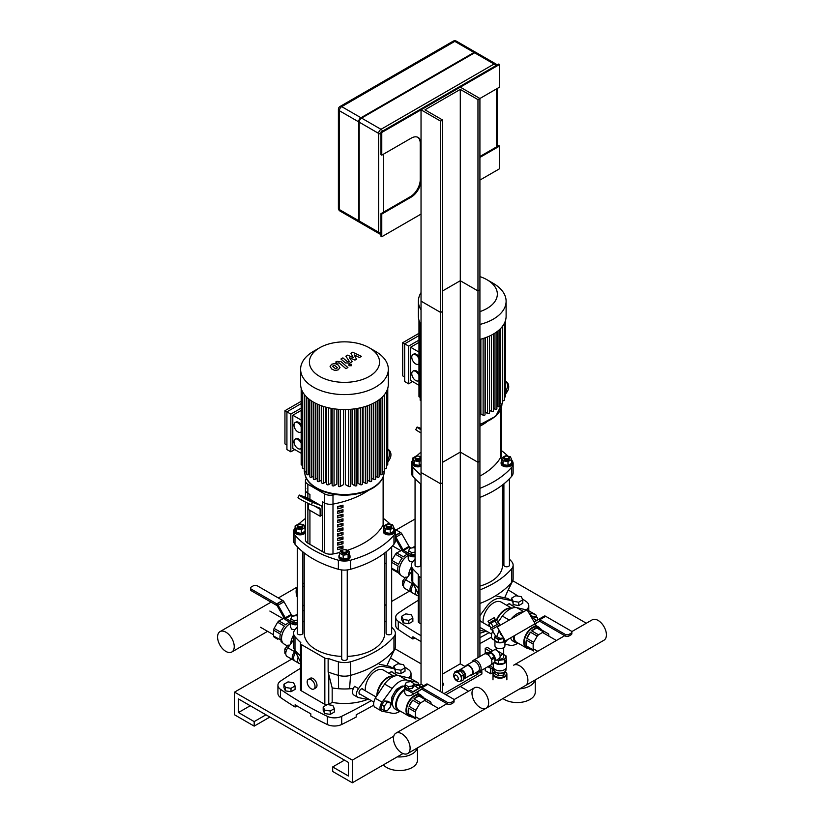 <?xml version="1.0" encoding="UTF-8"?>
<svg xmlns="http://www.w3.org/2000/svg" width="824" height="824" viewBox="0 0 824 824"><rect width="100%" height="100%" fill="white"/><g stroke="black" fill="none" stroke-linecap="round" stroke-linejoin="round"><path stroke-width="1.24" d="M502.98 698.536A18.046 10.413 -0 0 0 523.075 701.986A18.046 10.413 -0 0 0 535.26 692.129L535.26 679.893M519.748 688.843A18.046 10.413 -0 0 0 535.085 679.996M394.943 648.735L421.033 663.804L394.943 648.735M460.286 686.464L468.537 691.233L460.286 686.464M586.317 623.232L512.724 580.735M409.456 591.148L391.668 601.417M386.116 604.62L384.726 605.424M383.366 764.878A18.046 10.413 -0 0 0 403.657 770.265A18.046 10.413 -0 0 0 417.48 760.13L417.48 747.893M397.23 756.875A18.046 10.413 -0 0 0 417.304 747.996M234.541 692.129L352.322 760.13L352.322 782.8L332.69 771.47L332.69 766.938L348.398 776.002L348.398 762.396L238.466 698.937L238.466 712.533L254.173 721.597L254.173 726.129L234.541 714.799L234.541 692.129L291.675 659.149M393.759 736.213L352.322 760.13M402.977 753.558L352.322 782.8M344.473 760.13L332.69 766.938M250.249 705.735L238.466 712.533M265.956 714.799L254.173 721.597M269.881 717.065L254.173 726.129M522.365 598.914A365.671 211.119 0 0 1 526.227 601.551A11.103 6.407 180 0 1 528.802 605.65A11.103 6.407 180 0 1 526.176 609.791M518.131 596.123A365.671 211.119 0 0 0 508.212 589.963M418.252 600.325A625.241 360.974 0 0 0 398.383 613.046A11.103 6.407 180 0 0 395.705 617.227A11.103 6.407 180 0 0 398.28 621.327A365.671 211.119 0 0 0 421.033 635.695M479.918 637.704A625.241 360.974 0 0 0 489.096 632.636M395.705 617.227L395.705 625.385A11.103 6.407 0 0 0 398.28 629.485L398.28 621.327M421.033 641.587A365.671 211.119 180 0 1 412.906 636.756L412.906 639.022A365.671 211.119 180 0 1 398.28 629.485M414.812 637.92L412.906 639.022M491.444 637.189A625.241 360.974 180 0 1 479.918 643.596M404.584 666.915A365.671 211.119 0 0 1 408.447 669.551A11.103 6.407 180 0 1 411.022 673.651A11.103 6.407 180 0 1 408.395 677.791M400.351 664.123A365.671 211.119 0 0 0 390.432 657.964M300.472 668.326A625.241 360.974 0 0 0 280.603 681.046A11.103 6.407 180 0 0 277.925 685.228A11.103 6.407 180 0 0 280.5 689.327A365.671 211.119 0 0 0 327.344 716.375L327.344 724.533A365.671 211.119 180 0 1 310.823 716.087L310.823 713.821A365.671 211.119 180 0 1 295.126 704.757L295.126 707.023A365.671 211.119 180 0 1 280.5 697.485L280.5 689.327M327.344 724.533A11.103 6.407 0 0 0 341.692 724.471L341.692 716.314A11.103 6.407 180 0 1 327.344 716.375M341.692 716.314A625.241 360.974 0 0 0 371.315 700.637M277.925 685.228L277.925 693.386A11.103 6.407 0 0 0 280.5 697.485M373.663 705.189A625.241 360.974 180 0 1 356.205 714.779L356.205 717.045A625.241 360.974 180 0 1 341.692 724.471M297.031 705.921L295.126 707.023M419.066 622.769L419.066 576.532A2.781 1.607 180 0 1 418.252 575.399L418.252 621.636A2.781 1.607 0 0 0 419.066 622.769L421.033 623.902M479.918 633.213A41.643 24.04 0 0 0 485.367 631.442M419.066 576.532L421.033 577.665M479.918 589.891A94.389 54.497 0 0 0 511.735 568.715L511.735 582.321A94.389 54.497 180 0 1 479.918 603.487M509.448 559.156A94.389 54.497 0 0 1 511.735 561.68A13.884 8.013 180 0 1 513.136 565.202A13.884 8.013 180 0 1 511.735 568.715M503.897 554.058A94.389 54.497 0 0 0 502.506 552.966M415.059 559.156A94.389 54.497 0 0 0 412.773 561.68A13.884 8.013 180 0 0 411.372 565.202L411.372 578.798A13.884 8.013 0 0 0 411.907 581.013A13.884 8.013 0 0 0 412.773 582.321L412.773 568.715A13.884 8.013 180 0 1 411.372 565.202M418.252 575.399A2.781 1.607 180 0 1 418.592 574.627A94.389 54.497 180 0 1 412.773 568.715M418.252 587.924A94.389 54.497 180 0 1 412.773 582.321L418.252 594.125M504.659 597.771L511.735 582.321A13.884 8.013 0 0 0 512.6 581.013A13.884 8.013 0 0 0 513.136 578.798L513.136 565.202M315.026 686.464A5.552 3.203 60 0 1 313.882 689.008A5.552 3.203 60 0 1 308.32 685.805A5.552 3.203 60 0 1 308.32 679.388A5.552 3.203 60 0 1 312.605 680.881A5.552 3.203 60 0 1 315.026 686.464M308.32 679.388L310.288 678.255A5.552 3.203 60 0 1 314.562 679.749A5.552 3.203 60 0 1 316.993 685.331A5.552 3.203 60 0 1 315.839 687.875L313.882 689.008M301.285 690.769L301.285 644.533A2.781 1.607 180 0 1 300.472 643.4L300.472 689.636A2.781 1.607 0 0 0 301.285 690.769L324.841 704.376A2.781 1.607 0 0 0 326.778 704.839M328.045 704.674A2.781 1.607 0 0 0 328.766 704.376L332.175 702.409A41.643 24.04 0 0 0 367.586 699.442M301.285 644.533L324.841 658.129A2.781 1.607 180 0 0 328.137 658.407L328.137 672.003L332.175 687.906L332.175 702.409M328.137 658.407A94.389 54.497 0 0 0 338.376 661.765L338.376 675.361A13.884 8.013 0 0 0 350.561 675.361L350.561 661.765A13.884 8.013 180 0 1 338.376 661.765M350.561 661.765A94.389 54.497 0 0 0 393.954 636.715L393.954 650.321A94.389 54.497 180 0 1 350.561 675.361L349.561 688.792A41.643 24.04 180 0 1 338.613 688.73A41.643 24.04 180 0 1 332.175 687.906M391.668 627.157A94.389 54.497 0 0 1 393.954 629.68A13.884 8.013 180 0 1 395.355 633.203A13.884 8.013 180 0 1 393.954 636.715M386.116 622.058A94.389 54.497 0 0 0 384.726 620.966M304.221 620.966A94.389 54.497 0 0 0 302.83 622.058M297.279 627.157A94.389 54.497 0 0 0 294.992 629.68A13.884 8.013 180 0 0 293.591 633.203L293.591 646.799A13.884 8.013 0 0 0 294.127 649.013A13.884 8.013 0 0 0 294.992 650.321L294.992 636.715A13.884 8.013 180 0 1 293.591 633.203M300.472 643.4A2.781 1.607 180 0 1 300.812 642.627A94.389 54.497 180 0 1 294.992 636.715M300.472 655.925A94.389 54.497 180 0 1 294.992 650.321L300.472 662.125M353.372 688.421A41.643 24.04 180 0 1 349.561 688.792M338.613 688.73L338.376 675.361A94.389 54.497 180 0 1 328.23 672.044A94.389 54.497 180 0 1 328.137 672.003M386.878 665.771L393.954 650.321A13.884 8.013 0 0 0 394.82 649.013A13.884 8.013 0 0 0 395.355 646.799L395.355 633.203M421.033 466.271A5.552 3.203 180 0 1 415.275 466.497A5.552 3.203 180 0 1 412.278 463.654L412.278 462.522A5.552 3.203 180 0 1 412.886 461.069M416.089 456.558A2.781 1.607 0 0 0 415.873 456.671A2.781 1.607 0 0 0 415.059 457.804A2.781 1.607 0 0 0 417.84 459.401A2.781 1.607 0 0 0 420.611 457.804A2.781 1.607 0 0 0 419.797 456.671L419.406 456.445A2.225 1.277 180 0 1 419.406 458.257A2.225 1.277 180 0 1 416.264 458.257A2.225 1.277 180 0 1 416.264 456.445A2.225 1.277 180 0 1 419.406 456.445L419.797 456.671A2.781 1.607 0 0 0 419.581 456.558M420.611 457.804L420.611 458.711A2.781 1.607 180 0 1 417.84 460.317A2.781 1.607 180 0 1 415.059 458.711L415.059 457.804M421.033 464.303L419.159 465.375L414.204 464.612L412.886 461.749L412.886 457.938L416.511 455.847L417.923 456.063M418.87 456.218L421.033 456.548M421.033 460.492L419.159 461.574L414.204 460.801L412.886 457.938M419.159 465.375L419.159 461.574M414.204 464.612L414.204 460.801M421.033 465.138A5.552 3.203 180 0 1 415.275 465.364A5.552 3.203 180 0 1 412.278 462.522M415.059 478.765L415.059 565.202A2.781 1.607 0 0 0 415.873 566.335A2.781 1.607 0 0 0 418.901 566.675A2.781 1.607 0 0 0 420.611 565.202L420.611 483.853M505.102 458.257A2.225 1.277 180 0 1 505.102 456.445A2.225 1.277 180 0 1 508.243 456.445A2.225 1.277 180 0 1 508.243 458.257A2.225 1.277 180 0 1 505.102 458.257M504.927 456.558A2.781 1.607 0 0 0 504.71 456.671A2.781 1.607 0 0 0 503.897 457.804A2.781 1.607 0 0 0 504.71 458.937A2.781 1.607 0 0 0 507.728 459.287A2.781 1.607 0 0 0 509.448 457.804A2.781 1.607 0 0 0 508.635 456.671A2.781 1.607 0 0 0 508.418 456.558M509.448 457.804L509.448 458.711A2.781 1.607 180 0 1 507.728 460.194A2.781 1.607 180 0 1 504.71 459.844A2.781 1.607 180 0 1 503.897 458.711L503.897 457.804M507.996 461.574L507.996 465.375L511.622 463.284L511.622 459.473L507.996 461.574L503.042 460.801L501.713 457.938L505.339 455.847L506.76 456.063M507.996 465.375L503.042 464.612L503.042 460.801M503.042 464.612L501.713 461.749L501.713 457.938M507.708 456.218L510.293 456.62L511.622 459.473M511.622 461.069A5.552 3.203 180 0 1 512.219 462.522L512.219 463.654A5.552 3.203 180 0 1 508.799 466.611A5.552 3.203 180 0 1 502.743 465.921A5.552 3.203 180 0 1 501.116 463.654L501.116 462.522A5.552 3.203 180 0 1 501.713 461.069M512.219 462.522A5.552 3.203 180 0 1 508.799 465.478A5.552 3.203 180 0 1 502.743 464.788A5.552 3.203 180 0 1 501.116 462.522M503.897 483.853L503.897 565.202A2.781 1.607 0 0 0 504.71 566.335A2.781 1.607 0 0 0 507.728 566.675A2.781 1.607 0 0 0 509.448 565.202L509.448 478.765M502.506 484.955L502.506 565.202A40.252 23.237 180 0 1 479.918 586.08M349.428 554.717A5.552 3.203 180 0 1 350.025 556.159L350.025 557.292A5.552 3.203 180 0 1 344.473 560.505A5.552 3.203 180 0 1 338.922 557.292L338.922 556.159A5.552 3.203 180 0 1 339.519 554.717M342.733 550.205A2.781 1.607 0 0 0 342.506 550.319L342.897 550.092A2.225 1.277 180 0 1 346.039 550.092A2.225 1.277 180 0 1 346.039 551.905A2.225 1.277 180 0 1 342.897 551.905A2.225 1.277 180 0 1 342.897 550.092L342.506 550.319A2.781 1.607 0 0 0 341.692 551.452A2.781 1.607 0 0 0 344.473 553.048A2.781 1.607 0 0 0 347.244 551.452A2.781 1.607 0 0 0 346.441 550.319A2.781 1.607 0 0 0 346.214 550.205M347.244 551.452L347.244 552.358A2.781 1.607 180 0 1 344.473 553.955A2.781 1.607 180 0 1 341.692 552.358L341.692 551.452M344.381 549.711L345.802 549.495L349.428 551.586L349.428 555.397L348.099 558.26L343.144 559.022L343.144 555.211L339.519 553.12L340.848 550.257L343.443 549.855M343.144 559.022L339.519 556.931L339.519 553.12M349.428 551.586L348.099 554.449L343.144 555.211M348.099 558.26L348.099 554.449M350.025 556.159A5.552 3.203 180 0 1 344.473 559.372A5.552 3.203 180 0 1 338.922 556.159M341.692 569.93L341.692 658.84A2.781 1.607 0 0 0 342.506 659.972A2.781 1.607 0 0 0 345.534 660.323A2.781 1.607 0 0 0 347.244 658.84L347.244 569.93M305.426 532.469A5.552 3.203 180 0 1 299.339 534.827A5.552 3.203 180 0 1 294.498 531.655L294.498 530.522A5.552 3.203 180 0 1 295.105 529.07M298.309 524.558A2.781 1.607 0 0 0 298.092 524.672A2.781 1.607 0 0 0 297.279 525.805A2.781 1.607 0 0 0 300.06 527.401A2.781 1.607 0 0 0 302.83 525.805A2.781 1.607 0 0 0 302.017 524.672L301.625 524.445A2.225 1.277 180 0 1 301.625 526.258A2.225 1.277 180 0 1 298.484 526.258A2.225 1.277 180 0 1 298.484 524.445A2.225 1.277 180 0 1 301.625 524.445L302.017 524.672A2.781 1.607 0 0 0 301.8 524.558M302.83 525.805L302.83 526.711A2.781 1.607 180 0 1 300.06 528.308A2.781 1.607 180 0 1 297.279 526.711L297.279 525.805M301.09 524.218L303.685 524.62L305.014 527.473L305.014 531.284L301.378 533.375L296.424 532.613L295.105 529.75L295.105 525.939L298.731 523.848L300.142 524.064M305.014 527.473L301.378 529.574L296.424 528.802L295.105 525.939M301.378 533.375L301.378 529.574M296.424 532.613L296.424 528.802M305.014 529.07A5.552 3.203 180 0 1 305.426 529.698M305.426 531.336A5.552 3.203 180 0 1 299.339 533.694A5.552 3.203 180 0 1 294.498 530.522M297.279 546.765L297.279 633.203A2.781 1.607 0 0 0 298.092 634.336A2.781 1.607 0 0 0 301.121 634.676A2.781 1.607 0 0 0 302.83 633.203L302.83 551.853M387.321 526.258A2.225 1.277 180 0 1 387.321 524.445A2.225 1.277 180 0 1 390.463 524.445A2.225 1.277 180 0 1 390.463 526.258A2.225 1.277 180 0 1 387.321 526.258M387.146 524.558A2.781 1.607 0 0 0 386.93 524.672A2.781 1.607 0 0 0 386.116 525.805A2.781 1.607 0 0 0 386.93 526.938A2.781 1.607 0 0 0 389.948 527.288A2.781 1.607 0 0 0 391.668 525.805A2.781 1.607 0 0 0 390.854 524.672A2.781 1.607 0 0 0 390.638 524.558M391.668 525.805L391.668 526.711A2.781 1.607 180 0 1 389.948 528.194A2.781 1.607 180 0 1 386.93 527.844A2.781 1.607 180 0 1 386.116 526.711L386.116 525.805M390.216 529.574L390.216 533.375L393.841 531.284L393.841 527.473L390.216 529.574L385.261 528.802L383.933 525.939L387.558 523.848L388.979 524.064M390.216 533.375L385.261 532.613L385.261 528.802M385.261 532.613L383.933 529.75L383.933 525.939M389.927 524.218L392.512 524.62L393.841 527.473M393.841 529.07A5.552 3.203 180 0 1 394.438 530.522L394.438 531.655A5.552 3.203 180 0 1 391.019 534.611A5.552 3.203 180 0 1 384.963 533.921A5.552 3.203 180 0 1 383.335 531.655L383.335 530.522A5.552 3.203 180 0 1 383.933 529.07M394.438 530.522A5.552 3.203 180 0 1 391.019 533.478A5.552 3.203 180 0 1 384.963 532.788A5.552 3.203 180 0 1 383.335 530.522M386.116 551.853L386.116 633.203A2.781 1.607 0 0 0 386.93 634.336A2.781 1.607 0 0 0 389.948 634.676A2.781 1.607 0 0 0 391.668 633.203L391.668 546.765M341.692 656.388A40.252 23.237 180 0 1 316.004 649.631A40.252 23.237 180 0 1 304.221 633.203L304.221 552.956M384.726 552.956L384.726 633.203A40.252 23.237 180 0 1 347.244 656.388M479.918 426.214A77.734 44.877 0 0 0 486.366 422.3A77.734 44.877 0 0 1 479.918 426.214M411.372 463.654L411.372 472.719A13.884 8.013 0 0 0 412.773 476.231L412.773 467.167A13.884 8.013 180 0 1 411.372 463.654A13.884 8.013 180 0 1 412.773 460.132A94.389 54.497 0 0 1 412.886 460.008M421.033 484.193A94.389 54.497 180 0 1 412.773 476.231M412.773 467.167A94.389 54.497 0 0 0 421.033 475.129M511.735 476.231A13.884 8.013 0 0 0 513.136 472.719L513.136 463.654A13.884 8.013 180 0 1 511.735 467.167L511.735 476.231A94.389 54.497 180 0 1 479.918 497.408M479.918 488.344A94.389 54.497 0 0 0 511.735 467.167M511.622 460.008A94.389 54.497 0 0 1 511.735 460.132A13.884 8.013 180 0 1 513.136 463.654M508.13 456.28A94.389 54.497 0 0 0 501.301 450.501M421.033 452.18A94.389 54.497 0 0 0 416.779 455.888M507.193 391.678A8.333 6.777 -51.4 0 0 506.502 381.769L505.545 381.007A8.333 6.777 128.6 0 1 505.936 390.669L507.193 391.678L505.545 394.222M505.545 391.266L505.936 390.669M421.033 429.757A8.333 0.597 -152.9 0 1 417.047 427.11L415.78 429.582A8.333 0.597 27.1 0 0 421.033 432.909M417.047 427.11A8.333 0.597 -152.9 0 1 418.571 427.512L421.033 428.47M306.415 478.332A77.734 44.877 0 0 0 305.828 479.341A8.333 4.81 0 0 0 305.426 480.825A8.333 4.81 0 0 0 307.867 484.224L324.543 493.854L324.543 502.918L322.483 501.734L322.483 551.596L322.483 501.734L324.543 502.918A8.333 4.81 0 0 0 332.989 504.092A77.734 44.877 0 0 0 368.586 490.301A77.734 44.877 0 0 1 332.989 504.092L332.989 553.965A77.734 44.877 0 0 0 339.807 552.482M324.543 493.854A8.333 4.81 0 0 0 332.989 495.028A77.734 44.877 0 0 0 337.356 494.132M305.828 488.416A8.333 4.81 0 0 0 305.426 489.889A8.333 4.81 0 0 0 307.867 493.288L309.927 494.472L309.927 499.251L309.927 494.472L307.867 493.288L307.867 498.273M305.426 502.043L305.426 539.751A8.333 4.81 0 0 0 307.867 543.15L309.927 544.345L309.927 510.344L309.927 544.345L324.543 552.791A8.333 4.81 0 0 0 332.989 553.965M293.591 531.655L293.591 540.719A13.884 8.013 0 0 0 294.992 544.231L294.992 535.167A13.884 8.013 180 0 1 293.591 531.655A13.884 8.013 180 0 1 294.992 528.133A94.389 54.497 0 0 1 295.105 528.009M294.992 535.167A94.389 54.497 0 0 0 338.376 560.217L338.376 569.281A94.389 54.497 180 0 1 294.992 544.231M393.954 544.231A13.884 8.013 0 0 0 395.355 540.719L395.355 531.655A13.884 8.013 180 0 1 393.954 535.167L393.954 544.231A94.389 54.497 180 0 1 350.561 569.281L350.561 560.217A13.884 8.013 180 0 1 338.376 560.217M338.376 569.281A13.884 8.013 0 0 0 350.561 569.281M350.561 560.217A94.389 54.497 0 0 0 393.954 535.167M393.841 528.009A94.389 54.497 0 0 1 393.954 528.133A13.884 8.013 180 0 1 395.355 531.655M390.349 524.28A94.389 54.497 0 0 0 383.521 518.502M305.426 518.502A94.389 54.497 0 0 0 298.999 523.889M389.412 459.679A8.333 6.777 -51.4 0 0 388.722 449.77L387.764 449.008A8.333 6.777 128.6 0 1 388.156 458.669L389.412 459.679L387.764 462.223M387.764 459.267L388.156 458.669M313.388 502.084L302.974 497.006L313.388 502.084M319.434 507.955L311.307 504.772L312.564 502.31L320.691 505.483A5.552 3.203 -60 0 1 320.948 505.606A5.552 3.203 -60 0 1 322.091 508.151L322.091 515.103L320.134 516.236L320.134 509.284A2.781 1.607 120 0 0 319.558 508.017A2.781 1.607 120 0 0 319.434 507.955M312.564 502.31A8.333 0.597 -152.9 0 1 304.169 498.252A8.333 0.597 -152.9 0 1 299.267 495.111L298 497.572A8.333 0.597 27.1 0 0 302.913 500.724A8.333 0.597 27.1 0 0 311.307 504.772M299.267 495.111A8.333 0.597 -152.9 0 1 300.791 495.502L308.918 498.685L320.691 505.483M308.351 503.474L308.351 509.438L320.134 516.236M479.918 476.076A77.734 44.877 0 0 0 500.899 457.021A8.333 4.81 0 0 0 501.301 455.548L501.301 407.849M337.531 549.629L337.531 547.363A77.734 44.877 0 0 0 342.99 545.982L342.99 548.248A77.734 44.877 180 0 1 337.531 549.629M337.531 547.898A74.953 43.27 0 0 0 340.909 547.043L340.909 546.539M340.909 547.043L342.99 548.248M337.531 545.097L337.531 542.831A77.734 44.877 0 0 0 342.99 541.45L342.99 543.716A77.734 44.877 180 0 1 337.531 545.097M337.531 543.366A74.953 43.27 0 0 0 340.909 542.511L340.909 542.007M340.909 542.511L342.99 543.716M337.531 540.565L337.531 538.299A77.734 44.877 0 0 0 342.99 536.918L342.99 539.184A77.734 44.877 180 0 1 337.531 540.565M337.531 538.834A74.953 43.27 0 0 0 340.909 537.979L340.909 537.475M340.909 537.979L342.99 539.184M337.531 536.033L337.531 533.756A77.734 44.877 0 0 0 342.99 532.386L342.99 534.652A77.734 44.877 180 0 1 337.531 536.033M337.531 534.302A74.953 43.27 0 0 0 340.909 533.447L340.909 532.943M340.909 533.447L342.99 534.652M337.531 531.49L337.531 529.224A77.734 44.877 0 0 0 342.99 527.844L342.99 530.12A77.734 44.877 180 0 1 337.531 531.49M337.531 529.77A74.953 43.27 0 0 0 340.909 528.915L340.909 528.411M340.909 528.915L342.99 530.12M337.531 526.958L337.531 524.692A77.734 44.877 0 0 0 342.99 523.312L342.99 525.578A77.734 44.877 180 0 1 337.531 526.958M337.531 525.238A74.953 43.27 0 0 0 340.909 524.383L340.909 523.879M340.909 524.383L342.99 525.578M337.531 522.426L337.531 520.16A77.734 44.877 0 0 0 342.99 518.78L342.99 521.046A77.734 44.877 180 0 1 337.531 522.426M337.531 520.706A74.953 43.27 0 0 0 340.909 519.841L340.909 519.347M340.909 519.841L342.99 521.046M337.531 517.894L337.531 515.628A77.734 44.877 0 0 0 342.99 514.248L342.99 516.514A77.734 44.877 180 0 1 337.531 517.894M337.531 516.164A74.953 43.27 0 0 0 340.909 515.309L340.909 514.804M340.909 515.309L342.99 516.514M337.531 513.362L337.531 511.096A77.734 44.877 0 0 0 342.99 509.716L342.99 511.982A77.734 44.877 180 0 1 337.531 513.362M337.531 511.632A74.953 43.27 0 0 0 340.909 510.777L340.909 510.272M340.909 510.777L342.99 511.982M337.531 508.83L337.531 506.564A77.734 44.877 0 0 0 342.99 505.184L342.99 507.45A77.734 44.877 180 0 1 337.531 508.83M337.531 507.1A74.953 43.27 0 0 0 340.909 506.245L340.909 505.74M340.909 506.245L342.99 507.45M324.543 552.791L324.543 502.918A8.333 4.81 0 0 0 332.989 504.092L332.989 495.028M347.285 550.35A77.734 44.877 0 0 0 383.119 525.022A8.333 4.81 0 0 0 383.521 523.549L383.521 475.85M305.426 480.825L305.426 489.889A8.333 4.81 0 0 0 307.867 493.288L307.867 484.224M418.963 363.786A5.552 3.203 60 0 1 418.468 364.187A5.552 3.203 60 0 1 412.917 360.984A5.552 3.203 60 0 1 412.917 354.577A5.552 3.203 60 0 1 418.963 358.759M412.917 354.577L413.7 354.124A5.552 3.203 60 0 1 418.963 356.854M418.963 380.369A5.552 3.203 60 0 1 418.468 380.781A5.552 3.203 60 0 1 412.917 377.577A5.552 3.203 60 0 1 412.917 371.171A5.552 3.203 60 0 1 418.963 375.353M412.917 371.171L413.7 370.718A5.552 3.203 60 0 1 418.963 373.447M408.622 346.101L408.622 383.819L404.697 381.553L404.697 343.835L408.622 346.101L418.963 340.137M418.963 352.064L410.589 347.234L410.589 380.42L418.963 385.251M404.697 377.021L402.73 375.888L402.73 342.702L404.697 343.835L418.963 335.595M410.589 347.234L418.963 342.403M402.73 342.702L418.963 333.329M408.622 383.819L412.546 381.553M491.506 335.1L491.506 411.444L489.528 410.311L489.528 336.058M487.551 336.913L487.551 413.463L485.449 412.257L485.449 337.716M483.122 338.499L483.122 415.203L480.866 413.906L480.866 339.158M505.545 320.289L505.545 396.519A1.112 0.639 180 0 1 504.339 397.158M504.339 323.368L504.339 400.124A1.112 0.639 180 0 1 502.444 400.577L502.444 326.376M502.413 326.407L502.413 403.307A1.112 0.639 180 0 1 500.518 403.76L499.9 403.41M499.9 329.219L499.9 406.16A1.112 0.639 180 0 1 498.005 406.613L496.893 405.964M496.893 331.763L496.893 408.714A1.112 0.639 180 0 1 494.987 409.168L493.401 408.241M418.963 320.289L418.963 396.519A1.112 0.639 0 0 0 420.168 397.158M420.168 323.368L420.168 400.124A1.112 0.639 0 0 0 421.033 400.742M479.918 416.532A1.112 0.639 0 0 0 480.083 416.202L480.083 339.364M483.122 415.203A1.112 0.639 0 0 0 485.017 414.75L485.017 337.871M487.551 413.463A1.112 0.639 0 0 0 489.446 413.009L489.446 336.099M491.506 411.444A1.112 0.639 0 0 0 493.401 410.991L493.401 334.06M479.918 276.596A35.092 20.26 180 0 1 487.066 279.779L493.267 283.353A43.868 25.328 180 0 1 493.267 283.363A43.868 25.328 180 0 1 506.111 301.265L506.111 316.22A43.868 25.328 180 0 1 479.918 339.406M421.033 324.872A43.868 25.328 180 0 1 418.386 316.22L418.386 301.265A43.868 25.328 180 0 1 421.033 292.613M493.267 283.363L487.066 279.779A35.092 20.26 180 0 1 479.918 311.606M506.111 301.265A43.868 25.328 180 0 1 479.918 324.44M421.033 309.917A43.868 25.328 180 0 1 418.386 301.265M301.182 431.776A5.552 3.203 60 0 1 300.688 432.188A5.552 3.203 60 0 1 295.136 428.985A5.552 3.203 60 0 1 295.136 422.578A5.552 3.203 60 0 1 301.182 426.76M295.136 422.578L295.919 422.125A5.552 3.203 60 0 1 301.182 424.854M301.182 448.369A5.552 3.203 60 0 1 300.688 448.781A5.552 3.203 60 0 1 295.136 445.578A5.552 3.203 60 0 1 295.136 439.171A5.552 3.203 60 0 1 301.182 443.353M295.136 439.171L295.919 438.718A5.552 3.203 60 0 1 301.182 441.448M290.841 414.101L290.841 451.82L286.917 449.554L286.917 411.835L290.841 414.101L301.182 408.137M301.182 420.065L292.808 415.234L292.808 448.421L301.182 453.252M286.917 445.022L284.95 443.889L284.95 410.702L286.917 411.835L301.182 403.595M292.808 415.234L301.182 410.404M284.95 410.702L301.182 401.329M290.841 451.82L294.765 449.554M373.725 403.101L373.725 479.444L371.748 478.311L371.748 404.059M369.77 404.914L369.77 481.463L367.669 480.258L367.669 405.717M365.341 406.5L365.341 483.204L363.085 481.896L363.085 407.159M360.407 407.818L360.407 484.656L357.925 483.224L357.925 408.333M354.887 408.828L354.887 485.769L352.085 484.151L352.085 409.168M348.655 409.435L348.655 486.459L345.369 484.574L345.369 409.538M343.577 409.538L343.577 484.574L340.291 486.459A1.112 0.639 180 0 1 338.396 486.006L338.396 409.301M336.862 409.168L336.862 484.151L334.06 485.769A1.112 0.639 180 0 1 332.165 485.305L332.165 408.529M331.021 408.333L331.021 483.224L328.539 484.656A1.112 0.639 180 0 1 326.644 484.203L326.644 407.365M325.861 407.159L325.861 481.896L323.605 483.204A1.112 0.639 180 0 1 321.71 482.751L321.71 405.872M321.278 405.717L321.278 480.258L319.176 481.463A1.112 0.639 180 0 1 317.281 481.01L317.281 404.1M317.199 404.059L317.199 478.311L315.221 479.444A1.112 0.639 0 0 1 313.326 478.991L313.326 402.061M387.764 388.289L387.764 464.52A1.112 0.639 180 0 1 386.559 465.158M386.559 391.369L386.559 468.125A1.112 0.639 180 0 1 384.664 468.578L384.633 468.557M384.664 468.578L384.664 394.377L384.633 471.307A1.112 0.639 180 0 1 382.738 471.761L382.12 471.41M382.12 397.219L382.12 474.161A1.112 0.639 180 0 1 380.224 474.614L379.112 473.965M379.112 399.764L379.112 476.715A1.112 0.639 180 0 1 377.207 477.168L375.62 476.241M301.182 388.289L301.182 464.52A1.112 0.639 0 0 0 302.387 465.158M302.387 391.369L302.387 468.125A1.112 0.639 0 0 0 304.283 468.578L304.313 468.557M304.313 394.408L304.313 471.307A1.112 0.639 0 0 0 306.209 471.761L306.816 471.41M306.816 397.219L306.816 474.161A1.112 0.639 0 0 0 308.722 474.614L309.834 473.965M309.834 399.764L309.834 476.715A1.112 0.639 0 0 0 311.729 477.168L313.326 476.241M348.655 486.459A1.112 0.639 0 0 0 350.55 486.006L350.55 409.301M354.887 485.769A1.112 0.639 0 0 0 356.782 485.305L356.782 408.529M360.407 484.656A1.112 0.639 0 0 0 362.303 484.203L362.303 407.365M365.341 483.204A1.112 0.639 0 0 0 367.236 482.751L367.236 405.872M369.77 481.463A1.112 0.639 0 0 0 371.665 481.01L371.665 404.1M373.725 479.444A1.112 0.639 0 0 0 375.62 478.991L375.62 402.061M375.487 351.354L369.286 347.779L375.487 351.354A43.868 25.328 180 0 1 388.331 369.265L388.331 384.221A43.868 25.328 180 0 1 344.473 409.549A43.868 25.328 180 0 1 300.606 384.221L300.606 369.265A43.868 25.328 180 0 1 313.46 351.354L319.661 347.779A35.092 20.26 180 0 1 369.286 347.779L369.286 347.779A35.092 20.26 180 0 1 369.286 376.424A35.092 20.26 180 0 1 319.661 376.424A35.092 20.26 180 0 1 319.661 347.779M388.331 369.265A43.868 25.328 180 0 1 344.473 394.593A43.868 25.328 180 0 1 300.606 369.265M304.221 586.75A11.773 6.798 -120 0 0 302.83 586.121M297.279 587.43A11.773 6.798 -120 0 0 297.279 597.276M302.83 604.991A11.773 6.798 -120 0 0 304.221 605.97M234.232 646.613A11.773 6.798 -120 0 0 229.093 634.768A11.773 6.798 -120 0 0 220.018 631.617A11.773 6.798 -120 0 0 220.018 645.213A11.773 6.798 -120 0 0 231.791 652.011A11.773 6.798 -120 0 0 234.232 646.613M413.524 584.268L413.483 584.319A6.664 3.842 120 0 0 412.793 593.074L416.717 595.34A6.664 3.842 -60 0 1 415.955 589.242M418.252 595.773L417.408 595.597A6.664 3.842 -60 0 1 416.717 595.34M295.744 652.268L295.703 652.32A6.664 3.842 120 0 0 295.013 661.075L298.937 663.341A6.664 3.842 -60 0 1 298.175 657.243M300.472 663.763L299.627 663.598A6.664 3.842 -60 0 1 298.937 663.341M412.299 592.693L404.934 588.532A6.664 3.842 -60 0 1 405.635 579.787L411.372 571.99M412.443 592.734C409.198 591.004 409.198 587.996 412.443 583.711L412.968 583.155M415.059 554.367L411.784 554.871L411.784 552.605L408.611 550.772L409.765 548.269L414.101 547.6L415.059 548.156M411.784 554.871L408.611 553.038L408.611 550.772M415.059 552.101L411.784 552.605M411.763 556.591A4.717 2.729 180 0 1 409.6 555.881A4.717 2.729 180 0 1 408.426 554.748M401.999 550.174L396.684 552.914A11.66 6.736 120 0 0 395.427 554.243L391.874 560.402A11.66 6.736 120 0 0 391.668 561.02M407.509 554.222A11.66 6.736 -60 0 0 405.995 554.933A11.66 6.736 -60 0 0 403.482 556.839L396.684 552.914M395.427 554.243L402.215 558.167A11.66 6.736 -60 0 0 398.662 564.327L391.874 560.402M391.668 562.339L398.136 566.078A11.66 6.736 -60 0 0 398.136 571.887L391.668 568.148M400.423 574.699L400.165 574.544A11.66 6.736 -60 0 1 398.662 573.041L395.427 571.176M398.662 573.041L391.874 569.116A11.66 6.736 120 0 1 391.668 568.745M412.742 561.721L409.6 561.288L408.22 558.96L408.22 554.634M411.372 567.077A12.607 7.272 -60 0 0 408.549 575.822A12.885 7.437 -60 0 1 411.372 567.2M405.12 577.923L401.824 576.017A12.103 6.983 -60 0 1 399.321 570.476A12.103 6.983 -60 0 1 407.88 555.654A12.103 6.983 -60 0 1 408.22 555.469M399.321 570.363A11.824 6.829 -60 0 1 399.321 570.249A11.824 6.829 -60 0 1 407.684 555.767L407.684 555.767A11.824 6.829 -60 0 1 407.777 555.716M395.355 535.363L400.413 532.438L395.355 535.363M411.32 548.032L409.528 547.002A1.112 0.639 60 0 1 408.972 546.405L401.782 533.777A2.225 1.277 -120 0 0 400.66 532.582L394.644 529.111M395.355 536.455A2.225 1.277 60 0 1 395.891 537.176L403.08 549.804A1.112 0.639 -120 0 0 403.647 550.401L411.176 554.748L411.176 556.334L403.399 551.843A2.225 1.277 60 0 1 402.277 550.648L395.355 538.505M415.059 556.365A2.781 1.607 180 0 1 411.176 556.334M415.059 554.779A2.781 1.607 180 0 1 411.176 554.748M403.564 585.771L402.617 585.225L402.617 581.033L405.758 577.13L407.046 577.871M402.617 581.033L404.347 582.032M405.758 577.13L407.478 577.284M294.518 660.694L287.154 656.532A6.664 3.842 -60 0 1 287.854 647.777L293.591 639.99M294.662 660.735C291.418 659.004 291.418 655.997 294.662 651.712L295.188 651.156M297.279 622.367L294.003 622.872L294.003 620.606L290.831 618.773L291.984 616.27L296.321 615.6L297.279 616.156M294.003 622.872L290.831 621.039L290.831 618.773M297.279 620.101L294.003 620.606M293.396 624.335L285.619 619.844A2.225 1.277 60 0 1 284.496 618.649L277.307 606.021A1.112 0.639 -120 0 0 276.74 605.424L276.988 603.982A2.225 1.277 60 0 1 278.11 605.176L285.3 617.804A1.112 0.639 -120 0 0 285.866 618.402L293.396 622.748L293.396 624.335A2.781 1.607 180 0 0 297.279 624.365A4.717 2.729 180 0 1 297.145 624.427M293.983 624.592A4.717 2.729 180 0 1 291.82 623.881A4.717 2.729 180 0 1 290.645 622.748M284.218 618.175L278.903 620.915A11.66 6.736 120 0 0 277.647 622.244L274.093 628.403A11.66 6.736 120 0 0 273.568 630.164L273.568 635.963A11.66 6.736 120 0 0 274.093 637.117L277.647 639.177M289.729 622.223A11.66 6.736 -60 0 0 288.215 622.934A11.66 6.736 -60 0 0 285.701 624.839L278.903 620.915M277.647 622.244L284.434 626.168A11.66 6.736 -60 0 0 280.881 632.327L274.093 628.403M273.568 630.164L280.356 634.078A11.66 6.736 -60 0 0 280.356 639.888L273.568 635.963M282.642 642.699L282.385 642.545A11.66 6.736 -60 0 1 280.881 641.041M294.961 629.721L291.82 629.289L290.439 626.961L290.439 622.635M293.591 635.067A12.607 7.272 -60 0 0 290.769 643.822A12.885 7.437 -60 0 1 293.591 635.201M287.339 645.923L284.043 644.018A12.103 6.983 -60 0 1 281.54 638.476A12.103 6.983 -60 0 1 290.099 623.655A12.103 6.983 -60 0 1 290.439 623.469M281.54 638.363A11.824 6.829 -60 0 1 281.54 638.25A11.824 6.829 -60 0 1 289.904 623.768L289.904 623.768A11.824 6.829 -60 0 1 289.997 623.716M276.74 603.837L282.632 600.439L276.74 603.837L276.74 605.424L251.382 590.787L251.382 589.201L276.74 603.837M293.54 616.033L291.748 615.003A1.112 0.639 60 0 1 291.191 614.405L284.002 601.778A2.225 1.277 -120 0 0 282.879 600.583L257.273 585.802A2.781 1.607 180 0 0 253.349 585.802L251.382 586.935A2.781 1.607 180 0 0 250.578 588.068A2.781 1.607 180 0 0 251.382 589.201M297.279 622.769A2.781 1.607 180 0 1 293.396 622.748M250.578 588.068L250.578 589.654A2.781 1.607 0 0 0 251.382 590.787M285.784 653.772L284.836 653.226L284.836 649.034L287.978 645.13L289.265 645.872M284.836 649.034L286.567 650.033M287.978 645.13L289.698 645.285M511.838 608.246L501.157 602.087A14.987 8.652 120 0 0 488.941 606.824A14.987 8.652 120 0 0 483.163 622.8M511.683 608.308A14.987 8.652 120 0 0 496.419 620.06M505.534 609.801A14.708 8.498 120 0 0 505.442 609.853A14.708 8.498 120 0 0 496.759 620.266M511.477 608.39A14.987 8.652 120 0 0 505.637 609.739A14.987 8.652 120 0 0 496.79 620.328M536.64 617.166A6.664 3.842 120 0 0 535.27 614.395L527.247 610.069M526.763 609.945L516.864 607.69A18.324 10.578 120 0 0 502.352 616.064L497.943 622.316M493.04 630.247C490.836 635.129 490.836 638.126 493.04 639.259M504.937 644.234L509.963 645.254A18.324 10.578 120 0 0 517.554 643.431M535.27 614.395A6.664 3.842 120 0 0 534.58 614.138L528.936 612.994M523.292 611.944A18.324 10.578 120 0 0 511.148 618.958M529.729 614.354L531.604 615.435L531.047 616.64M531.604 617.609L531.604 615.435M531.707 630.865L536.733 627.96A11.66 6.736 120 0 0 534.22 628.959A11.66 6.736 120 0 0 531.707 630.865L538.494 634.789L543.521 631.884A11.66 6.736 -60 0 1 544.788 631.761L548.341 633.811A11.66 6.736 -60 0 1 548.856 634.964L548.856 636.128M536.733 627.96L543.521 631.884M541.543 629.886A11.66 6.736 120 0 0 540.05 628.382A11.66 6.736 120 0 0 537.99 627.837L544.788 631.761M530.44 649.127L526.886 647.067A11.66 6.736 120 0 0 528.39 648.581A11.66 6.736 120 0 0 530.44 649.127L533.684 650.991A11.66 6.736 -60 0 1 533.159 649.837L533.159 644.028A11.66 6.736 -60 0 1 533.684 642.277L537.238 636.118A11.66 6.736 -60 0 1 538.494 634.789M526.886 647.067L533.684 650.991M526.361 640.114A11.66 6.736 120 0 0 526.361 645.913L526.361 640.114L533.159 644.028M526.361 645.913L533.159 649.837M530.44 632.193A11.66 6.736 120 0 0 526.886 638.353L530.44 632.193L537.238 636.118M526.886 638.353L533.684 642.277M531.655 625.704L530.605 626.508M510.623 637.858A12.885 7.437 120 0 0 512.94 641.072L516.112 642.905A12.885 7.437 120 0 0 518.708 643.503M513.476 636.21A12.885 7.437 120 0 0 516.112 642.905M513.888 635.974A12.607 7.272 120 0 0 518.461 643.359M514.238 635.768A12.103 6.983 120 0 0 516.699 642.349L526.279 647.87A12.103 6.983 120 0 0 528.122 648.426M539.782 628.228A12.103 6.983 120 0 0 538.381 626.909A12.103 6.983 120 0 0 532.335 627.507A12.103 6.983 120 0 0 524.424 638.178A12.103 6.983 120 0 0 526.279 647.87M539.349 627.981A11.824 6.829 120 0 0 532.531 627.847A11.824 6.829 120 0 0 524.558 639.177A11.824 6.829 120 0 0 527.69 648.179M540.05 628.382L538.36 627.404A11.66 6.736 120 0 0 532.531 627.991A11.66 6.736 120 0 0 524.909 638.26A11.66 6.736 120 0 0 526.701 647.602L528.39 648.581M534.158 622.038L538.433 619.473A2.225 1.277 60 0 1 538.443 619.463A2.225 1.277 60 0 1 539.555 619.576L545.684 616.321L539.802 619.72L539.802 621.306A1.112 0.639 -120 0 0 539.236 621.255L532.046 625.581A2.225 1.277 60 0 1 532.036 625.581A2.225 1.277 60 0 1 531.696 625.684M565.151 635.943L539.802 621.306L539.802 619.72L565.151 634.356L565.151 635.943A2.781 1.607 0 0 0 569.075 635.943L571.042 634.81A2.781 1.607 0 0 0 571.856 633.677L571.856 632.09A2.781 1.607 180 0 0 571.042 630.957L545.437 616.177A2.225 1.277 -120 0 0 544.324 616.064A2.225 1.277 -120 0 0 544.314 616.074L538.453 619.452L544.324 616.064M536.815 620.441A1.112 0.639 60 0 1 536.568 620.348L531.604 617.475M537.928 622.182L532.036 625.581L537.938 622.182A2.225 1.277 -120 0 0 537.938 622.182A2.225 1.277 -120 0 0 537.928 622.182L539.555 621.203M569.075 635.943L569.075 634.356A2.781 1.607 180 0 1 565.151 634.356M569.075 634.356L571.042 633.223L571.042 634.81M571.856 632.09A2.781 1.607 180 0 1 571.042 633.223M537.598 619.978L537.598 617.712L535.085 616.259L531.604 616.393M537.598 617.712L534.457 617.434L531.944 615.981M534.457 617.434L533.519 618.587M535.095 625.014L536.877 622.789M507.574 639.609L504.937 642.802M394.057 676.246L383.376 670.087A14.987 8.652 120 0 0 371.161 674.825A14.987 8.652 120 0 0 365.382 690.8M393.903 676.308A14.987 8.652 120 0 0 382.913 681.314A14.987 8.652 120 0 0 376.867 695.477M387.754 677.802A14.708 8.498 120 0 0 387.661 677.853A14.708 8.498 120 0 0 377.299 694.766M393.697 676.391A14.987 8.652 120 0 0 387.857 677.74A14.987 8.652 120 0 0 377.32 694.735M418.86 685.166A6.664 3.842 120 0 0 417.49 682.396L409.981 678.204L399.084 675.69A18.324 10.578 120 0 0 384.571 684.064L375.26 698.247C373.056 703.13 373.056 706.127 375.26 707.26M417.49 682.396A6.664 3.842 120 0 0 416.8 682.138L406.696 680.078A18.324 10.578 120 0 0 392.183 688.462L382.079 702.182A6.664 3.842 120 0 0 381.378 710.937A6.664 3.842 120 0 0 382.079 711.194L392.183 713.254A18.324 10.578 120 0 0 399.774 711.431M410.651 681.602L413.823 683.436L412.659 685.939L408.323 686.608L405.151 684.775L406.314 682.272L410.651 681.602M412.659 685.939L412.659 688.205L413.823 685.702L413.823 683.436M412.659 688.205L408.323 688.874L408.323 686.608M408.323 688.874L405.151 687.041L405.151 684.775M408.117 690.564A4.717 2.729 180 0 1 404.914 688.648M392.78 705.643L392.111 705.262A11.66 6.736 -60 0 1 391.585 704.098L392.595 704.685M402.957 686.732L401.947 686.145A11.66 6.736 -60 0 1 403.214 686.021L403.884 686.413M393.017 699.123L391.585 698.299A11.66 6.736 -60 0 1 392.111 696.538L393.573 697.392M397.127 691.233L395.664 690.378A11.66 6.736 -60 0 1 396.921 689.049L398.363 689.884M391.585 698.299L391.585 704.098M395.664 690.378L392.111 696.538M401.947 686.145L396.921 689.049M413.926 698.865L418.952 695.961A11.66 6.736 120 0 0 416.439 696.96A11.66 6.736 120 0 0 413.926 698.865L420.714 702.79L425.74 699.885A11.66 6.736 -60 0 1 427.007 699.761L430.561 701.811A11.66 6.736 -60 0 1 431.076 702.965L431.076 704.129M418.952 695.961L425.74 699.885M423.763 697.887A11.66 6.736 120 0 0 422.269 696.383A11.66 6.736 120 0 0 420.209 695.837L427.007 699.761M412.659 717.127L409.106 715.067A11.66 6.736 120 0 0 410.609 716.581A11.66 6.736 120 0 0 412.659 717.127L415.904 718.991A11.66 6.736 -60 0 1 415.378 717.838L415.378 712.029A11.66 6.736 -60 0 1 415.904 710.278L419.457 704.118A11.66 6.736 -60 0 1 420.714 702.79M409.106 715.067L415.904 718.991M408.58 708.115A11.66 6.736 120 0 0 408.58 713.914L408.58 708.115L415.378 712.029M408.58 713.914L415.378 717.838M412.659 700.194A11.66 6.736 120 0 0 409.106 706.353L412.659 700.194L419.457 704.118M409.106 706.353L415.904 710.278M413.895 693.684L412.824 694.508C408.673 696.61 405.995 696.095 404.769 692.974L404.769 688.473M401.494 687.453A12.607 7.272 120 0 0 401.401 687.504L401.401 687.504A12.607 7.272 120 0 0 392.492 702.944A12.607 7.272 120 0 0 392.492 703.057M405.367 687.391L412.896 691.748A1.112 0.639 -120 0 0 413.452 691.799L420.652 687.474A2.225 1.277 60 0 1 420.662 687.463A2.225 1.277 60 0 1 421.775 687.577L427.903 684.311L422.022 687.721L422.022 689.307A1.112 0.639 -120 0 0 421.455 689.255L414.266 693.581A2.225 1.277 60 0 1 414.256 693.581A2.225 1.277 60 0 1 413.143 693.478L405.367 688.977L405.367 687.391A2.781 1.607 180 0 1 404.553 686.258A12.885 7.437 120 0 0 401.597 687.391L401.597 687.391A12.885 7.437 120 0 0 392.492 703.171A12.885 7.437 120 0 0 395.159 709.073L398.332 710.906A12.885 7.437 120 0 0 400.928 711.503M404.769 689.235A12.885 7.437 120 0 0 396.365 700.585A12.885 7.437 120 0 0 398.332 710.906M404.769 689.688A12.607 7.272 120 0 0 396.313 702.419A12.607 7.272 120 0 0 400.68 711.359M404.769 690.1A12.103 6.983 120 0 0 397.024 700.781A12.103 6.983 120 0 0 398.919 710.34L408.498 715.871A12.103 6.983 120 0 0 410.342 716.427M422.001 696.229A12.103 6.983 120 0 0 420.601 694.91A12.103 6.983 120 0 0 414.554 695.508A12.103 6.983 120 0 0 406.644 706.178A12.103 6.983 120 0 0 408.498 715.871M421.569 695.981A11.824 6.829 120 0 0 414.75 695.847A11.824 6.829 120 0 0 406.778 707.177A11.824 6.829 120 0 0 409.909 716.18M422.269 696.383L420.58 695.404A11.66 6.736 120 0 0 414.75 695.981A11.66 6.736 120 0 0 407.128 706.261A11.66 6.736 120 0 0 408.92 715.603L410.609 716.581M447.37 703.943L422.022 689.307L422.022 687.721L447.37 702.357L447.37 703.943A2.781 1.607 0 0 0 451.294 703.943L453.262 702.81A2.781 1.607 0 0 0 454.076 701.677L454.076 700.091A2.781 1.607 180 0 0 453.262 698.958L427.656 684.178A2.225 1.277 -120 0 0 426.544 684.064A2.225 1.277 -120 0 0 426.533 684.074L420.662 687.463L426.533 684.074M419.035 688.442A1.112 0.639 60 0 1 418.788 688.349L413.823 685.475M420.158 690.172L414.266 693.581L420.147 690.182A2.225 1.277 -120 0 0 420.147 690.182A2.225 1.277 -120 0 0 420.158 690.172L421.775 689.204M405.367 688.977A2.781 1.607 180 0 1 404.553 687.844L404.553 686.258A2.781 1.607 180 0 1 405.151 685.269M451.294 703.943L451.294 702.357A2.781 1.607 180 0 1 447.37 702.357M451.294 702.357L453.262 701.224L453.262 702.81M454.076 700.091A2.781 1.607 180 0 1 453.262 701.224M419.818 687.968L419.818 685.712L417.304 684.26L413.823 684.394M419.818 685.712L416.676 685.424L414.163 683.982M416.676 685.424L415.739 686.588M417.315 693.005L419.097 690.79M381.574 704.881L384.715 700.977L387.857 701.255L390.37 702.707L390.37 706.899L387.228 710.803L384.087 710.525L381.574 709.073L381.574 704.881L384.087 706.333L387.228 702.429L384.715 700.977M387.228 702.429L390.37 702.707M384.087 710.525L384.087 706.333M471.987 693.221A11.773 6.798 60 0 1 474.428 687.834A11.773 6.798 60 0 1 486.201 694.632A11.773 6.798 60 0 1 486.201 708.218A11.773 6.798 60 0 1 477.127 705.066A11.773 6.798 60 0 1 471.987 693.221M571.743 631.648L592.209 619.833A11.773 6.798 60 0 1 603.982 626.631A11.773 6.798 60 0 1 603.982 640.217L486.201 708.218M393.47 738.551A11.773 6.798 60 0 1 395.911 733.164A11.773 6.798 60 0 1 407.674 739.962A11.773 6.798 60 0 1 407.674 753.548A11.773 6.798 60 0 1 398.61 750.396A11.773 6.798 60 0 1 393.47 738.551M564.728 635.695L513.692 665.164A11.773 6.798 60 0 1 525.454 671.962A11.773 6.798 60 0 1 525.454 685.558L407.674 753.548M512.796 605.908A6.664 3.842 120 0 0 511.714 600.799A6.664 3.842 120 0 0 511.024 600.531L500.92 598.481A18.324 10.578 120 0 0 486.407 606.855L479.918 615.672M479.918 630.329L486.407 631.648A18.324 10.578 120 0 0 487.633 631.792M510.406 604.528A3.049 1.761 120 0 0 509.912 603.92A3.049 1.761 120 0 0 506.997 605.455M480.959 621.533A3.049 1.761 120 0 0 480.464 620.925A3.049 1.761 120 0 0 479.918 620.781M496.985 596.216L507.1 598.265A6.664 3.842 -60 0 1 507.79 598.533L511.714 600.799M395.015 673.908A6.664 3.842 120 0 0 393.934 668.8A6.664 3.842 120 0 0 393.244 668.532L383.139 666.482A18.324 10.578 120 0 0 368.627 674.856L358.522 688.586A6.664 3.842 120 0 0 357.822 697.341A6.664 3.842 120 0 0 358.522 697.598L368.627 699.648A18.324 10.578 120 0 0 369.852 699.792M392.626 672.528A3.049 1.761 120 0 0 392.131 671.921A3.049 1.761 120 0 0 389.216 673.455M363.178 689.534A3.049 1.761 120 0 0 362.684 688.926A3.049 1.761 120 0 0 360.335 689.74A3.049 1.761 120 0 0 358.996 692.809A3.049 1.761 120 0 0 359.635 694.21A3.049 1.761 120 0 0 360.407 694.333M357.822 697.341L353.898 695.065A6.664 3.842 -60 0 1 354.598 686.32L358.522 688.586M379.205 664.216L389.319 666.266A6.664 3.842 -60 0 1 390.01 666.534L393.934 668.8M475.479 52.499A3.049 1.761 120 0 0 474.027 52.695L360.964 117.976A3.049 1.761 120 0 0 358.801 121.715L358.801 220.544A3.049 1.761 120 0 0 359.357 221.893M496.934 65.086A3.327 3.327 0 0 0 495.718 63.87L476.282 52.643A3.327 1.926 120 0 0 474.624 52.808L361.551 118.09A3.327 1.926 120 0 0 359.192 122.168L359.192 220.997A3.327 1.926 120 0 0 359.882 222.521L379.318 233.748A3.327 3.327 0 0 0 380.987 234.191M359.614 222.305A3.327 1.926 -60 0 1 359.295 222.181A3.327 1.926 -60 0 1 358.605 220.657L358.605 121.828A3.327 1.926 -60 0 1 360.964 117.75L474.027 52.468A3.327 1.926 -60 0 1 475.695 52.303A3.327 1.926 -60 0 1 475.963 52.52M381.769 155.149L381.769 132.489L499.55 64.488L498.767 64.035L380.987 132.036L380.987 154.696L381.769 155.149L411.217 138.154A13.884 8.013 -60 0 1 418.159 137.464A13.884 8.013 -60 0 1 421.033 143.819L421.033 180.085A13.884 8.013 -60 0 1 411.217 197.09L381.769 214.085L380.987 213.632L410.434 196.637A13.884 8.013 120 0 0 420.24 179.632L420.24 143.366A13.884 8.013 120 0 0 417.747 137.258M479.918 156.508L498.767 145.632L499.55 146.085L479.918 157.415M380.987 213.632L380.987 236.303L381.769 236.756L381.769 214.085M380.987 132.036L381.769 132.489M442.622 462.295L460.286 452.088L477.961 462.295L479.918 461.152L479.918 98.489L477.961 99.622L460.286 89.414L424.957 109.819L442.622 120.016L440.665 121.149L421.033 109.819L460.286 87.148L479.918 98.489L499.55 87.148L499.55 64.488M499.55 146.085L499.55 168.755L479.918 180.085M421.033 214.085L381.769 236.756M421.033 109.819L421.033 472.492L440.665 483.822L442.622 482.689L442.622 120.016M440.665 121.149L440.665 483.822M460.286 89.414L460.286 452.088M477.961 99.622L477.961 462.295M401.71 616.249L401.71 619.648L403.204 622.862L408.786 623.727L412.865 621.368L412.865 617.969L411.372 614.755L405.799 613.89L401.71 616.249L403.204 619.463L403.204 622.862M403.204 619.463L408.786 620.328L408.786 623.727M408.786 620.328L412.865 617.969M283.93 684.239L283.93 687.649L285.423 690.862L291.006 691.727L295.085 689.369L295.085 685.97L293.591 682.746L288.019 681.891L283.93 684.239L285.423 687.463L285.423 690.862M285.423 687.463L291.006 688.328L291.006 691.727M291.006 688.328L295.085 685.97M513.053 604.559L518.708 605.589L522.787 603.24L522.787 599.831L521.293 596.617L515.721 595.752L511.642 598.111L513.136 601.324L513.136 604.734M511.642 598.111L511.642 600.758M513.136 601.324L518.708 602.189L518.708 605.589M518.708 602.189L522.787 599.831M395.273 672.559L400.928 673.589L405.006 671.23L405.006 667.831L403.513 664.618L397.941 663.753L393.862 666.111L395.355 669.325L395.355 672.724M393.862 666.111L393.862 668.758M395.355 669.325L400.928 670.19L400.928 673.589M400.928 670.19L405.006 667.831M323.193 706.91L323.193 710.309L324.687 713.533L330.259 714.387L334.338 712.039L334.338 708.64L332.844 705.416L327.272 704.551L323.193 706.91L324.687 710.134L324.687 713.533M324.687 710.134L330.259 710.988L330.259 714.387M330.259 710.988L334.338 708.64M423.67 685.722L421.033 684.198L421.033 301.131L440.665 312.461L442.622 311.328L442.622 692.809M442.622 290.923L460.286 280.727L477.961 290.923L479.918 289.791L479.918 656.543M440.665 691.676L440.665 312.461M419.117 685.311L421.033 684.198M438.698 698.937L421.991 689.286M445.959 694.735L481.886 674.001L481.886 671.735L479.918 672.868L479.918 671.292M444.002 693.602L477.961 674.001L477.961 671.601M477.961 657.676L477.961 290.923M465.21 666.637L460.286 663.804L442.622 674.001M460.286 663.804L460.286 280.727M477.961 674.001L475.757 672.734M480.516 670.942L481.886 671.735M442.622 682.849A3.049 1.761 180 0 1 443.714 684.198A3.049 1.761 180 0 1 442.622 685.547M421.713 686.856L419.818 685.764M490.713 668.316L490.713 673.826L485.223 670.654L485.223 668.233M489.538 665.74A5.83 3.368 120 0 0 490.743 668.336A5.83 3.368 120 0 0 492.68 668.47L492.515 668.511M490.713 673.826L492.68 672.693L492.68 668.604L493.597 668.079L491.578 666.884A4.161 2.4 120 0 1 490.713 665.05M492.68 650.785L487.18 647.304L485.223 648.437L490.713 651.918M485.274 653.545L485.223 648.437M492.68 650.476L490.713 651.609M493.834 668.449L493.834 669.634A6.108 3.523 -0 0 0 495.626 672.126L496.409 672.58A4.995 2.884 -0 0 0 497.768 673.136A4.995 2.884 -0 0 0 499.581 673.414A4.995 2.884 -0 0 0 502.753 672.92A4.995 2.884 -0 0 0 503.474 672.58L504.257 672.126A6.108 3.523 -0 0 0 506.049 669.634L506.049 668.449M505.205 671.416L503.794 675.031L498.53 675.845L494.678 673.62L494.678 671.416M494.452 662.743A6.664 3.842 -0 0 0 501.919 664.237A6.664 3.842 -0 0 0 506.606 660.56A6.664 3.842 -0 0 0 506.132 659.138M493.319 666.482A6.664 3.842 -0 0 0 493.277 666.904A6.664 3.842 -0 0 0 495.234 669.634A6.664 3.842 -0 0 0 504.659 669.634A6.664 3.842 -0 0 0 506.606 666.904L506.606 660.56M503.691 654.565L506.132 655.976L506.132 659.602L504.473 663.176L498.283 664.134L494.802 662.125M506.132 655.976L504.473 659.55L504.473 663.176M504.473 659.55L498.283 660.508L498.283 664.134M498.283 660.508L497.047 659.797M504.031 672.26L502.753 672.92M503.794 675.031L503.794 672.765M498.53 675.845L498.53 673.579L497.768 673.136M499.581 673.414L498.53 673.579M495.626 672.126A6.108 3.523 -0 0 0 504.257 672.126M495.44 669.747A6.108 3.523 -0 0 0 495.626 669.861A6.108 3.523 -0 0 0 504.257 669.861A6.108 3.523 -0 0 0 504.453 669.747M491.598 652.979A4.995 2.884 60 0 1 491.701 653.041A4.995 2.884 60 0 1 495.234 659.272M494.843 661.075L499.107 658.613A4.995 2.884 -120 0 0 500.137 656.326A4.995 2.884 -120 0 0 496.604 650.208A4.995 2.884 -120 0 0 494.112 649.961L490.115 652.258M500.137 656.203A4.717 2.729 -120 0 0 500.137 656.1A4.717 2.729 -120 0 0 496.8 650.321L496.8 650.321A4.717 2.729 -120 0 0 496.707 650.26M504.916 640.227A4.995 2.884 180 0 1 503.907 641.69M503.454 641.989A4.995 2.884 180 0 1 498.674 642.73M498.417 642.679A4.995 2.884 180 0 1 495.183 640.814M494.946 640.681L494.946 645.738A4.995 2.884 0 0 0 496.409 647.777A4.995 2.884 0 0 0 503.474 647.777A4.995 2.884 0 0 0 504.937 645.738L504.937 640.269M500.137 656.574L502.589 653.885L497.933 651.197M496.512 647.839A4.717 2.729 0 0 0 496.604 647.891A4.717 2.729 0 0 0 503.279 647.891A4.717 2.729 0 0 0 503.371 647.839M498.53 658.942A3.749 2.163 0 0 0 503.691 656.934L503.691 647.643M503.083 638.034L499.952 638.353L496.79 636.53L499.138 630.226M502.64 636.283A4.995 4.079 -120 0 1 499.931 631.606M503.618 637.982A4.439 2.565 180 0 1 503.083 638.353A4.439 2.565 180 0 1 498.242 638.909A4.439 2.565 180 0 1 495.502 636.54L495.502 635.912M496.81 636.54L495.564 636.025L491.784 629.464L499.952 624.746L499.128 623.315L490.465 628.31L491.3 629.742L499.952 624.746M504.731 639.918L503.794 641.937L498.53 642.751L498.53 639.579L494.678 637.354L495.42 635.768M498.53 642.751L494.678 640.526L494.678 637.354M503.917 638.497L498.53 639.579M503.794 641.937L503.794 638.765M535.126 623.706L527.072 609.76L497.263 626.971L505.308 640.918L535.126 623.706L505.308 640.918M472.234 661.95A6.386 3.687 60 0 1 473.388 660.312L484.182 654.081A6.386 3.687 60 0 1 486.912 654.153L490.208 652.248L487.025 652.536L484.728 653.854M491.145 652.793L487.849 654.699A6.386 3.687 60 0 1 491.032 658.664L494.338 656.759L491.145 652.793A6.386 3.687 60 0 0 490.208 652.248M494.338 656.759A6.386 3.687 60 0 1 494.802 657.964L491.506 659.859A6.386 3.687 60 0 1 491.897 662.218A6.386 3.687 60 0 1 491.506 664.113L494.802 662.208L494.802 657.964M494.802 662.208A6.386 3.687 60 0 1 494.338 662.877L491.032 664.783A6.386 3.687 60 0 1 490.568 665.143L479.774 671.375A6.386 3.687 60 0 1 477.786 671.56M460.451 680.923A4.995 2.884 -120 0 0 460.554 680.871A4.995 2.884 -120 0 0 461.584 678.585A4.995 2.884 -120 0 0 459.823 674.032A4.995 2.884 -120 0 0 456.29 671.993A4.995 2.884 -120 0 0 455.559 672.219A4.995 2.884 -120 0 0 455.456 672.271M461.584 680.933L463.747 679.687L463.747 674.98L461.584 676.226L461.584 680.933L460.214 681.057M454.518 673.033L454.518 672.147L458.051 671.828L461.584 676.226M463.747 674.98L460.214 670.582L456.681 670.901L454.518 672.147M460.214 670.582L458.051 671.828M460.008 670.602L460.091 670.561A4.161 2.4 60 0 1 463.304 671.673A4.161 2.4 60 0 1 465.117 675.865A4.161 2.4 60 0 1 464.252 677.771L463.747 678.059M458.917 670.695A4.995 2.884 60 0 1 459.679 669.83A4.995 2.884 60 0 1 463.531 671.169A4.995 2.884 60 0 1 465.704 676.205A4.995 2.884 60 0 1 464.674 678.492A4.995 2.884 60 0 1 463.747 678.729M459.679 669.83L466.745 665.751A4.995 2.884 60 0 1 470.597 667.09A4.995 2.884 60 0 1 472.77 672.126A4.995 2.884 60 0 1 471.74 674.413L464.674 678.492M465.529 666.451A5.552 3.203 60 0 1 466.466 665.277A5.552 3.203 60 0 1 470.741 666.76A5.552 3.203 60 0 1 473.172 672.353A5.552 3.203 60 0 1 472.018 674.887A5.552 3.203 60 0 1 470.525 675.103M466.466 665.277L472.749 661.651A5.552 3.203 60 0 1 477.024 663.135A5.552 3.203 60 0 1 479.444 668.717A5.552 3.203 60 0 1 478.301 671.261L472.018 674.887M473.388 660.312A6.386 3.687 60 0 1 478.311 662.022A6.386 3.687 60 0 1 481.103 668.449A6.386 3.687 60 0 1 479.774 671.375M490.919 652.639A5.274 3.049 60 0 1 495.234 659.385A5.274 3.049 60 0 1 494.802 661.147M493.174 626.745L491.083 623.14L496.584 619.967L498.664 623.572M497.037 624.51L494.956 620.905M490.929 628.043L488.848 624.438L491.083 623.14M495.286 619.432L489.034 623.047L488.004 621.265L494.256 617.66L495.286 619.432L489.992 622.491L490.548 623.449M489.034 623.047L489.992 622.491M505.205 671.622A6.386 3.687 180 0 1 504.453 676.319A6.386 3.687 180 0 1 495.863 676.545A6.386 3.687 180 0 1 494.678 671.622M505.205 671.55A6.942 4.007 180 0 1 506.884 674.166A6.942 4.007 180 0 1 504.854 676.998A6.942 4.007 180 0 1 497.284 677.864A6.942 4.007 180 0 1 492.999 674.166A6.942 4.007 180 0 1 494.678 671.55M350.931 353.238L353.29 357.637L347.604 355.154L345.874 356.164L349.294 361.427L348.676 361.788L347.398 361.695L342.897 357.873L340.92 359.017L345.524 362.931L349.675 363.147L352.291 361.633L349.366 357.647L354.959 360.098L356.504 359.202L354.166 354.876L359.408 357.523L361.448 356.349L352.662 352.239L350.931 353.238M337.49 367.823L334.379 365.156L332.536 366.227L335.646 368.884L337.5 367.71M339.962 367.731L338.376 365.084L334.987 363.466L331.742 364.208L330.053 366.309L331.65 368.967L335.038 370.573L338.293 369.822L339.982 367.494M347.903 367.535L340.982 361.612L336.831 361.386L335.698 362.035L337.047 363.188L339.097 362.838L345.915 368.678L347.903 367.535M348.995 364.321L348.995 365.712L351.395 365.712L351.395 364.321L348.995 364.321L348.995 365.712M351.395 365.712L351.395 364.321M328.766 704.376L328.766 674.578M324.841 658.129L324.841 704.376M307.094 499.447L307.496 498.674M314.438 505.998L320.134 509.284M500.899 409.003L500.899 457.021M383.119 477.003L383.119 525.022M307.867 503.248L307.867 543.15M479.918 424.659L495.78 416.233L501.95 403.822A39.696 22.918 180 0 1 479.918 424.113M500.518 328.611L500.518 403.76M498.005 330.898L498.005 406.613M494.987 333.081L494.987 409.168M384.169 471.822A39.696 22.918 180 0 1 344.473 494.503A39.696 22.918 180 0 1 304.777 471.822M315.221 403.101L315.221 479.444M340.291 409.435L340.291 486.459M334.06 408.828L334.06 485.769M328.539 407.818L328.539 484.656M323.605 406.5L323.605 483.204M319.176 404.914L319.176 481.463M382.738 396.612L382.738 471.761M380.224 398.888L380.224 474.614M377.207 401.082L377.207 477.168M304.283 394.377L304.283 468.578M306.209 396.612L306.209 471.761M308.722 398.888L308.722 474.614M311.729 401.082L311.729 477.168M405.635 579.787L412.443 583.711M400.66 532.582L395.355 535.641M401.782 533.777L395.891 537.176M408.972 546.405L403.08 549.804M409.528 547.002L403.647 550.401M287.854 647.777L294.662 651.712M282.879 600.583L276.988 603.982M284.002 601.778L278.11 605.176M291.191 614.405L285.3 617.804M291.748 615.003L285.866 618.402M534.58 614.138L527.762 610.203M523.765 611.676L516.864 607.69M509.253 620.05L502.352 616.064M539.555 619.576L545.437 616.177M534.034 621.811L536.568 620.348M416.8 682.138L409.981 678.204M406.696 680.078L399.084 675.69M392.183 688.462L384.571 684.064M382.079 702.182L375.26 698.247M421.775 687.577L427.656 684.178M412.896 691.748L418.788 688.349M511.024 600.531L507.1 598.265M393.244 668.532L389.319 666.266M380.987 232.78A3.327 1.926 180 0 1 378.628 232.224A3.327 1.926 120 0 0 379.318 233.748M382.645 131.067A3.327 1.926 -120 0 0 380.987 129.316A3.327 1.926 120 0 0 378.628 133.395L378.628 232.224L359.192 220.997M358.605 220.657L339.364 209.553L339.364 110.725L358.605 121.828M340.054 211.078A3.327 1.926 -60 0 1 339.364 209.553A3.327 1.926 180 0 1 338.396 208.194A3.327 3.327 0 0 0 340.054 211.078L359.295 222.181M360.964 117.75L341.723 106.646L454.797 41.365L474.027 52.468M339.364 110.725A3.327 1.926 -60 0 1 341.723 106.646A3.327 1.926 -120 0 0 340.054 106.481A3.327 3.327 0 0 0 338.396 109.365A3.327 1.926 0 0 0 339.364 110.725M474.624 52.808L494.05 64.035A3.327 1.926 60 0 1 495.718 65.786M495.718 63.87A3.327 1.926 120 0 0 494.05 64.035L380.987 129.316L361.551 118.09M359.192 122.168L378.628 133.395A3.327 1.926 0 0 0 380.987 133.952M453.128 41.2A3.327 1.926 60 0 1 454.797 41.365A3.327 1.926 -60 0 1 456.455 41.2A3.327 3.327 0 0 0 453.128 41.2L340.054 106.481M496.409 88.961L496.409 146.991M383.335 212.273L383.335 154.243M420.24 143.366L421.033 143.819M420.24 179.632L421.033 180.085M410.434 196.637L411.217 197.09M458.247 678.698A2.781 1.607 60 0 1 455.301 678.955A2.781 1.607 60 0 1 455.301 675.031A2.781 1.607 60 0 1 458.247 678.698M461.389 678.698A4.995 2.884 -120 0 0 459.205 673.671A4.995 2.884 -120 0 0 455.353 672.332C453.015 673.878 453.015 676.339 455.363 679.697C457.536 681.654 459.205 682.087 460.358 680.985A4.995 2.884 -120 0 0 461.389 678.698M528.802 605.65L528.802 610.666M411.022 673.651L411.022 678.667M411.907 581.013L417.912 593.383M506.595 593.373L512.6 581.013M294.127 649.013L300.132 661.384M388.815 661.373L394.82 649.013M309.165 498.808L320.948 505.606M305.426 489.889L305.426 497.325M384.169 471.586C383.974 477.848 380.451 483.194 373.602 487.612C368.297 490.95 361.901 493.185 354.423 494.349C330.682 498.396 304.128 486.943 304.777 471.586M415.059 519.017L396.107 529.956M304.221 583.011L302.83 583.814L304.221 583.011M415.059 546.199L412.093 547.909M385.364 563.348L384.726 563.709M297.279 587.018L278.327 597.956M271.065 602.148L220.018 631.617M304.221 610.193L302.83 610.996M297.279 614.199L294.312 615.909M267.584 631.339L231.791 652.011M494.678 640.351L492.474 639.074M534.065 624.417L538.381 626.909M515.639 607.556L509.139 603.796M479.918 627.342L491.609 634.089M479.918 620.925L490.27 626.899M381.378 710.937L374.693 707.074M416.285 692.418L420.601 694.91M397.858 675.556L391.359 671.797M359.13 693.602L373.828 702.079M361.911 688.792L376.012 696.929M474.428 687.834L453.962 699.648M395.911 733.164L446.948 703.696M456.455 41.2L475.695 52.303M497.387 88.405L497.387 146.425M338.396 109.365L338.396 208.194M400.701 550.597L392.512 545.869M386.116 563.781L384.726 562.977M282.92 618.597L269.85 611.048M273.568 634.799L260.487 627.249M533.159 648.673L537.712 651.3M542.511 632.471L556.416 640.495M415.378 716.674L419.931 719.301M424.731 700.472L438.636 708.496M490.743 668.336L487.89 666.688M493.277 666.904L493.277 663.485M496.192 649.992L496.192 647.643M494.328 619.988L494.874 620.956M492.999 674.166L492.999 679.831M506.884 674.166L506.884 679.831"/></g></svg>
